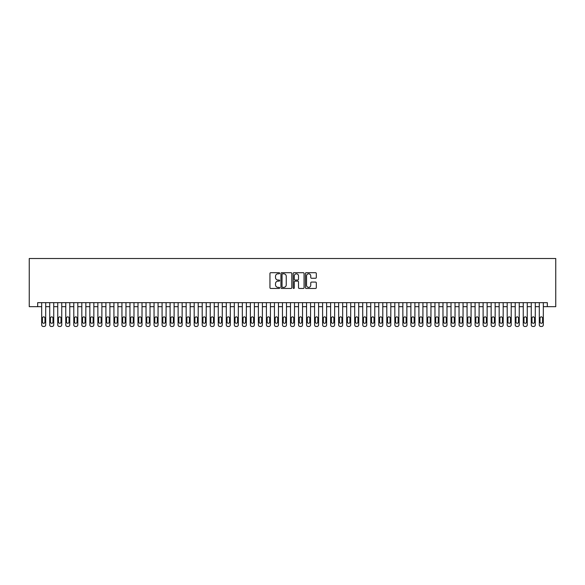 <?xml version="1.0" encoding="UTF-8"?>
<svg xmlns="http://www.w3.org/2000/svg" width="585" height="585" viewBox="0 0 585 585"><rect width="100%" height="100%" fill="white"/><g stroke="black" fill="none" stroke-linecap="round" stroke-linejoin="round"><path stroke-width="0.88" d="M279.659 273.253A0.548 0.548 0 0 0 279.111 272.705L270.738 272.705A0.79 0.79 0 0 0 269.948 273.495L269.948 287.674A0.79 0.79 0 0 0 270.738 288.456L279.111 288.456A0.548 0.548 0 0 0 279.659 287.908A0.548 0.548 0 0 0 279.111 287.359L278.021 287.359A2.523 2.523 0 0 1 275.506 284.836L275.506 283.652A2.523 2.523 0 0 1 278.021 281.136L279.111 281.136A0.548 0.548 0 0 0 279.659 280.581A0.548 0.548 0 0 0 279.111 280.032L278.021 280.032A2.523 2.523 0 0 1 275.506 277.509L275.506 276.325A2.523 2.523 0 0 1 278.021 273.809L279.111 273.809A0.548 0.548 0 0 0 279.659 273.253M315.52 278.255A0.79 0.79 0 0 0 316.309 277.473L316.309 273.495A0.79 0.79 0 0 0 315.52 272.705L306.226 272.705A0.79 0.79 0 0 0 305.443 273.495L305.443 287.674A0.79 0.79 0 0 0 306.226 288.456L315.52 288.456A0.79 0.79 0 0 0 316.309 287.674L316.309 282.869A0.79 0.79 0 0 0 315.52 282.08L311.542 282.08A0.79 0.79 0 0 0 310.759 282.869L310.759 285.246A2.106 2.106 0 0 1 308.653 287.359A2.106 2.106 0 0 1 306.54 285.246L306.54 275.915A2.106 2.106 0 0 1 308.653 273.809A2.106 2.106 0 0 1 310.759 275.915L310.759 277.473A0.79 0.79 0 0 0 311.542 278.255L315.52 278.255M37.674 306.664L37.674 302.65L547.326 302.65L547.326 306.664L555.75 306.664L555.75 258.511L29.25 258.511L29.25 306.664L41.689 306.664M291.813 273.495A0.79 0.79 0 0 0 291.023 272.705L281.729 272.705A0.79 0.79 0 0 0 280.939 273.495L280.939 287.674A0.79 0.79 0 0 0 281.729 288.456L291.023 288.456A0.79 0.79 0 0 0 291.813 287.674L291.813 273.495M293.977 272.705L303.271 272.705A0.79 0.79 0 0 1 304.061 273.495L304.061 287.674A0.79 0.79 0 0 1 303.271 288.456L299.293 288.456A0.79 0.79 0 0 1 298.504 287.674L298.504 281.919A0.79 0.79 0 0 0 297.721 281.136L295.081 281.136A0.79 0.79 0 0 0 294.292 281.919L294.292 287.908A0.548 0.548 0 0 1 293.743 288.456A0.548 0.548 0 0 1 293.187 287.908L293.187 273.495A0.79 0.79 0 0 1 293.977 272.705M45.703 302.65L45.703 324.887L45.703 306.664L49.718 306.664M53.732 302.65L53.732 324.887L53.732 306.664L57.739 306.664M61.754 302.65L61.754 324.887L61.754 306.664L65.769 306.664M69.783 302.65L69.783 324.887L69.783 306.664L73.79 306.664M77.805 302.65L77.805 324.887L77.805 306.664L81.82 306.664M85.834 302.65L85.834 324.887L85.834 306.664L89.849 306.664M93.856 302.65L93.856 324.887L93.856 306.664L97.87 306.664M101.885 302.65L101.885 324.887L101.885 306.664L105.9 306.664M109.907 302.65L109.907 324.887L109.907 306.664L113.921 306.664M117.936 302.65L117.936 324.887L117.936 306.664L121.951 306.664M125.965 302.65L125.965 324.887L125.965 306.664L129.972 306.664M133.987 302.65L133.987 324.887L133.987 306.664L138.001 306.664M142.016 302.65L142.016 324.887L142.016 306.664L146.031 306.664M150.038 302.65L150.038 324.887L150.038 306.664L154.052 306.664M158.067 302.65L158.067 324.887L158.067 306.664L162.082 306.664M166.089 302.65L166.089 324.887L166.089 306.664L170.103 306.664M174.118 302.65L174.118 324.887L174.118 306.664L178.132 306.664M182.147 302.65L182.147 324.887L182.147 306.664L186.154 306.664M190.169 302.65L190.169 324.887L190.169 306.664L194.183 306.664M198.198 302.65L198.198 324.887L198.198 306.664L202.205 306.664M206.22 302.65L206.22 324.887L206.22 306.664L210.234 306.664M214.249 302.65L214.249 324.887L214.249 306.664L218.263 306.664M222.271 302.65L222.271 324.887L222.271 306.664L226.285 306.664M230.3 302.65L230.3 324.887L230.3 306.664L234.314 306.664M238.322 302.65L238.322 324.887L238.322 306.664L242.336 306.664M246.351 302.65L246.351 324.887L246.351 306.664L250.365 306.664M254.38 302.65L254.38 324.887L254.38 306.664L258.387 306.664M262.402 302.65L262.402 324.887L262.402 306.664L266.416 306.664M270.431 302.65L270.431 324.887L270.431 306.664L274.438 306.664M278.453 302.65L278.453 324.887L278.453 306.664L282.467 306.664M286.482 302.65L286.482 324.887L286.482 306.664L290.496 306.664M294.504 302.65L294.504 324.887L294.504 306.664L298.518 306.664M302.533 302.65L302.533 324.887L302.533 306.664L306.547 306.664M310.562 302.65L310.562 324.887L310.562 306.664L314.569 306.664M318.584 302.65L318.584 324.887L318.584 306.664L322.598 306.664M326.613 302.65L326.613 324.887L326.613 306.664L330.62 306.664M334.635 302.65L334.635 324.887L334.635 306.664L338.649 306.664M342.664 302.65L342.664 324.887L342.664 306.664L346.678 306.664M350.686 302.65L350.686 324.887L350.686 306.664L354.7 306.664M358.715 302.65L358.715 324.887L358.715 306.664L362.729 306.664M366.736 302.65L366.736 324.887L366.736 306.664L370.751 306.664M374.766 302.65L374.766 324.887L374.766 306.664L378.78 306.664M382.795 302.65L382.795 324.887L382.795 306.664L386.802 306.664M390.817 302.65L390.817 324.887L390.817 306.664L394.831 306.664M398.846 302.65L398.846 324.887L398.846 306.664L402.853 306.664M406.867 302.65L406.867 324.887L406.867 306.664L410.882 306.664M414.897 302.65L414.897 324.887L414.897 306.664L418.911 306.664M422.918 302.65L422.918 324.887L422.918 306.664L426.933 306.664M430.948 302.65L430.948 324.887L430.948 306.664L434.962 306.664M438.969 302.65L438.969 324.887L438.969 306.664L442.984 306.664M446.998 302.65L446.998 324.887L446.998 306.664L451.013 306.664M455.028 302.65L455.028 324.887L455.028 306.664L459.035 306.664M463.049 302.65L463.049 324.887L463.049 306.664L467.064 306.664M471.079 302.65L471.079 324.887L471.079 306.664L475.093 306.664M479.1 302.65L479.1 324.887L479.1 306.664L483.115 306.664M487.129 302.65L487.129 324.887L487.129 306.664L491.144 306.664M495.151 302.65L495.151 324.887L495.151 306.664L499.166 306.664M503.18 302.65L503.18 324.887L503.18 306.664L507.195 306.664M511.21 302.65L511.21 324.887L511.21 306.664L515.217 306.664M519.231 302.65L519.231 324.887L519.231 306.664L523.246 306.664M527.26 302.65L527.26 324.887L527.26 306.664L531.268 306.664M535.282 302.65L535.282 324.887L535.282 306.664L539.297 306.664M543.311 302.65L543.311 324.887L543.311 306.664L547.326 306.664M282.592 273.809A0.548 0.548 0 0 0 282.043 274.358L282.043 286.804A0.548 0.548 0 0 0 282.592 287.359L283.732 287.359A2.523 2.523 0 0 0 286.255 284.836L286.255 276.325A2.523 2.523 0 0 0 283.732 273.809L282.592 273.809M298.504 275.952A2.106 2.106 0 0 0 296.398 273.846A2.106 2.106 0 0 0 294.292 275.952L294.292 279.242A0.79 0.79 0 0 0 295.081 280.032L297.721 280.032A0.79 0.79 0 0 0 298.504 279.242L298.504 275.952M42.412 321.999A1.287 1.287 90 0 0 43.699 323.278A1.287 1.287 90 0 0 44.979 321.999A1.287 1.287 -90 0 1 43.699 323.278A1.287 1.287 -90 0 1 42.412 321.999L42.412 318.145A1.287 1.287 -90 0 1 43.699 316.858A1.287 1.287 -90 0 1 44.979 318.145A1.287 1.287 90 0 0 43.699 316.858A1.287 1.287 90 0 0 42.412 318.145M41.689 302.65L41.689 324.887A1.609 1.609 90 0 0 43.297 326.488L44.094 326.488A1.609 1.609 90 0 0 45.703 324.887M44.979 318.145L44.979 321.999M43.297 326.488L44.094 326.488M50.442 321.999A1.287 1.287 90 0 0 51.721 323.278A1.287 1.287 90 0 0 53.008 321.999A1.287 1.287 -90 0 1 51.721 323.278A1.287 1.287 -90 0 1 50.442 321.999L50.442 318.145A1.287 1.287 -90 0 1 51.721 316.858A1.287 1.287 -90 0 1 53.008 318.145A1.287 1.287 90 0 0 51.721 316.858A1.287 1.287 90 0 0 50.442 318.145M49.718 302.65L49.718 324.887A1.609 1.609 90 0 0 51.319 326.488L52.123 326.488A1.609 1.609 90 0 0 53.732 324.887M58.463 321.999A1.287 1.287 90 0 0 59.75 323.278A1.287 1.287 90 0 0 61.03 321.999A1.287 1.287 -90 0 1 59.75 323.278A1.287 1.287 -90 0 1 58.463 321.999L58.463 318.145A1.287 1.287 -90 0 1 59.75 316.858A1.287 1.287 -90 0 1 61.03 318.145A1.287 1.287 90 0 0 59.75 316.858A1.287 1.287 90 0 0 58.463 318.145M57.739 302.65L57.739 324.887A1.609 1.609 90 0 0 59.348 326.488L60.153 326.488A1.609 1.609 90 0 0 61.754 324.887M66.493 321.999A1.287 1.287 90 0 0 67.772 323.278A1.287 1.287 90 0 0 69.059 321.999A1.287 1.287 -90 0 1 67.772 323.278A1.287 1.287 -90 0 1 66.493 321.999L66.493 318.145A1.287 1.287 -90 0 1 67.772 316.858A1.287 1.287 -90 0 1 69.059 318.145A1.287 1.287 90 0 0 67.772 316.858A1.287 1.287 90 0 0 66.493 318.145M65.769 302.65L65.769 324.887A1.609 1.609 90 0 0 67.37 326.488L68.174 326.488A1.609 1.609 90 0 0 69.783 324.887M74.514 321.999A1.287 1.287 90 0 0 75.801 323.278A1.287 1.287 90 0 0 77.081 321.999A1.287 1.287 -90 0 1 75.801 323.278A1.287 1.287 -90 0 1 74.514 321.999L74.514 318.145A1.287 1.287 -90 0 1 75.801 316.858A1.287 1.287 -90 0 1 77.081 318.145A1.287 1.287 90 0 0 75.801 316.858A1.287 1.287 90 0 0 74.514 318.145M73.79 302.65L73.79 324.887A1.609 1.609 90 0 0 75.399 326.488L76.204 326.488A1.609 1.609 90 0 0 77.805 324.887M53.008 318.145L53.008 321.999M51.319 326.488L52.123 326.488M61.03 318.145L61.03 321.999M59.348 326.488L60.153 326.488M69.059 318.145L69.059 321.999M67.37 326.488L68.174 326.488M77.081 318.145L77.081 321.999M75.399 326.488L76.204 326.488M82.543 321.999A1.287 1.287 90 0 0 83.823 323.278A1.287 1.287 90 0 0 85.11 321.999A1.287 1.287 -90 0 1 83.823 323.278A1.287 1.287 -90 0 1 82.543 321.999L82.543 318.145A1.287 1.287 -90 0 1 83.823 316.858A1.287 1.287 -90 0 1 85.11 318.145A1.287 1.287 90 0 0 83.823 316.858A1.287 1.287 90 0 0 82.543 318.145M81.82 302.65L81.82 324.887A1.609 1.609 90 0 0 83.428 326.488L84.225 326.488A1.609 1.609 90 0 0 85.834 324.887M85.11 318.145L85.11 321.999M83.428 326.488L84.225 326.488M90.565 321.999A1.287 1.287 90 0 0 91.852 323.278A1.287 1.287 90 0 0 93.139 321.999A1.287 1.287 -90 0 1 91.852 323.278A1.287 1.287 -90 0 1 90.565 321.999L90.565 318.145A1.287 1.287 -90 0 1 91.852 316.858A1.287 1.287 -90 0 1 93.139 318.145A1.287 1.287 90 0 0 91.852 316.858A1.287 1.287 90 0 0 90.565 318.145M89.849 302.65L89.849 324.887A1.609 1.609 90 0 0 91.45 326.488L92.254 326.488A1.609 1.609 90 0 0 93.856 324.887M98.594 321.999A1.287 1.287 90 0 0 99.881 323.278A1.287 1.287 90 0 0 101.161 321.999A1.287 1.287 -90 0 1 99.881 323.278A1.287 1.287 -90 0 1 98.594 321.999L98.594 318.145A1.287 1.287 -90 0 1 99.881 316.858A1.287 1.287 -90 0 1 101.161 318.145A1.287 1.287 90 0 0 99.881 316.858A1.287 1.287 90 0 0 98.594 318.145M97.87 302.65L97.87 324.887A1.609 1.609 90 0 0 99.479 326.488L100.276 326.488A1.609 1.609 90 0 0 101.885 324.887M106.616 321.999A1.287 1.287 90 0 0 107.903 323.278A1.287 1.287 90 0 0 109.19 321.999A1.287 1.287 -90 0 1 107.903 323.278A1.287 1.287 -90 0 1 106.616 321.999L106.616 318.145A1.287 1.287 -90 0 1 107.903 316.858A1.287 1.287 -90 0 1 109.19 318.145A1.287 1.287 90 0 0 107.903 316.858A1.287 1.287 90 0 0 106.616 318.145M105.9 302.65L105.9 324.887A1.609 1.609 90 0 0 107.501 326.488L108.305 326.488A1.609 1.609 90 0 0 109.907 324.887M114.645 321.999A1.287 1.287 90 0 0 115.932 323.278A1.287 1.287 90 0 0 117.212 321.999A1.287 1.287 -90 0 1 115.932 323.278A1.287 1.287 -90 0 1 114.645 321.999L114.645 318.145A1.287 1.287 -90 0 1 115.932 316.858A1.287 1.287 -90 0 1 117.212 318.145A1.287 1.287 90 0 0 115.932 316.858A1.287 1.287 90 0 0 114.645 318.145M113.921 302.65L113.921 324.887A1.609 1.609 90 0 0 115.53 326.488L116.335 326.488A1.609 1.609 90 0 0 117.936 324.887M122.674 321.999A1.287 1.287 90 0 0 123.954 323.278A1.287 1.287 90 0 0 125.241 321.999A1.287 1.287 -90 0 1 123.954 323.278A1.287 1.287 -90 0 1 122.674 321.999L122.674 318.145A1.287 1.287 -90 0 1 123.954 316.858A1.287 1.287 -90 0 1 125.241 318.145A1.287 1.287 90 0 0 123.954 316.858A1.287 1.287 90 0 0 122.674 318.145M121.951 302.65L121.951 324.887A1.609 1.609 90 0 0 123.552 326.488L124.356 326.488A1.609 1.609 90 0 0 125.965 324.887M93.139 318.145L93.139 321.999M91.45 326.488L92.254 326.488M101.161 318.145L101.161 321.999M99.479 326.488L100.276 326.488M109.19 318.145L109.19 321.999M107.501 326.488L108.305 326.488M117.212 318.145L117.212 321.999M115.53 326.488L116.335 326.488M125.241 318.145L125.241 321.999M123.552 326.488L124.356 326.488M130.696 321.999A1.287 1.287 90 0 0 131.983 323.278A1.287 1.287 90 0 0 133.263 321.999A1.287 1.287 -90 0 1 131.983 323.278A1.287 1.287 -90 0 1 130.696 321.999L130.696 318.145A1.287 1.287 -90 0 1 131.983 316.858A1.287 1.287 -90 0 1 133.263 318.145A1.287 1.287 90 0 0 131.983 316.858A1.287 1.287 90 0 0 130.696 318.145M129.972 302.65L129.972 324.887A1.609 1.609 90 0 0 131.581 326.488L132.385 326.488A1.609 1.609 90 0 0 133.987 324.887M133.263 318.145L133.263 321.999M131.581 326.488L132.385 326.488M138.725 321.999A1.287 1.287 90 0 0 140.005 323.278A1.287 1.287 90 0 0 141.292 321.999A1.287 1.287 -90 0 1 140.005 323.278A1.287 1.287 -90 0 1 138.725 321.999L138.725 318.145A1.287 1.287 -90 0 1 140.005 316.858A1.287 1.287 -90 0 1 141.292 318.145A1.287 1.287 90 0 0 140.005 316.858A1.287 1.287 90 0 0 138.725 318.145M138.001 302.65L138.001 324.887A1.609 1.609 90 0 0 139.603 326.488L140.407 326.488A1.609 1.609 90 0 0 142.016 324.887M141.292 318.145L141.292 321.999M139.603 326.488L140.407 326.488M146.747 321.999A1.287 1.287 90 0 0 148.034 323.278A1.287 1.287 90 0 0 149.321 321.999A1.287 1.287 -90 0 1 148.034 323.278A1.287 1.287 -90 0 1 146.747 321.999L146.747 318.145A1.287 1.287 -90 0 1 148.034 316.858A1.287 1.287 -90 0 1 149.321 318.145A1.287 1.287 90 0 0 148.034 316.858A1.287 1.287 90 0 0 146.747 318.145M146.031 302.65L146.031 324.887A1.609 1.609 90 0 0 147.632 326.488L148.436 326.488A1.609 1.609 90 0 0 150.038 324.887M149.321 318.145L149.321 321.999M147.632 326.488L148.436 326.488M154.776 321.999A1.287 1.287 90 0 0 156.056 323.278A1.287 1.287 90 0 0 157.343 321.999A1.287 1.287 -90 0 1 156.056 323.278A1.287 1.287 -90 0 1 154.776 321.999L154.776 318.145A1.287 1.287 -90 0 1 156.056 316.858A1.287 1.287 -90 0 1 157.343 318.145A1.287 1.287 90 0 0 156.056 316.858A1.287 1.287 90 0 0 154.776 318.145M154.052 302.65L154.052 324.887A1.609 1.609 90 0 0 155.661 326.488L156.458 326.488A1.609 1.609 90 0 0 158.067 324.887M157.343 318.145L157.343 321.999M155.661 326.488L156.458 326.488M162.798 321.999A1.287 1.287 90 0 0 164.085 323.278A1.287 1.287 90 0 0 165.372 321.999A1.287 1.287 -90 0 1 164.085 323.278A1.287 1.287 -90 0 1 162.798 321.999L162.798 318.145A1.287 1.287 -90 0 1 164.085 316.858A1.287 1.287 -90 0 1 165.372 318.145A1.287 1.287 90 0 0 164.085 316.858A1.287 1.287 90 0 0 162.798 318.145M162.082 302.65L162.082 324.887A1.609 1.609 90 0 0 163.683 326.488L164.487 326.488A1.609 1.609 90 0 0 166.089 324.887M165.372 318.145L165.372 321.999M163.683 326.488L164.487 326.488M170.827 321.999A1.287 1.287 90 0 0 172.114 323.278A1.287 1.287 90 0 0 173.394 321.999A1.287 1.287 -90 0 1 172.114 323.278A1.287 1.287 -90 0 1 170.827 321.999L170.827 318.145A1.287 1.287 -90 0 1 172.114 316.858A1.287 1.287 -90 0 1 173.394 318.145A1.287 1.287 90 0 0 172.114 316.858A1.287 1.287 90 0 0 170.827 318.145M170.103 302.65L170.103 324.887A1.609 1.609 90 0 0 171.712 326.488L172.509 326.488A1.609 1.609 90 0 0 174.118 324.887M173.394 318.145L173.394 321.999M171.712 326.488L172.509 326.488M178.856 321.999A1.287 1.287 90 0 0 180.136 323.278A1.287 1.287 90 0 0 181.423 321.999A1.287 1.287 -90 0 1 180.136 323.278A1.287 1.287 -90 0 1 178.856 321.999L178.856 318.145A1.287 1.287 -90 0 1 180.136 316.858A1.287 1.287 -90 0 1 181.423 318.145A1.287 1.287 90 0 0 180.136 316.858A1.287 1.287 90 0 0 178.856 318.145M178.132 302.65L178.132 324.887A1.609 1.609 90 0 0 179.734 326.488L180.538 326.488A1.609 1.609 90 0 0 182.147 324.887M186.878 321.999A1.287 1.287 90 0 0 188.165 323.278A1.287 1.287 90 0 0 189.445 321.999A1.287 1.287 -90 0 1 188.165 323.278A1.287 1.287 -90 0 1 186.878 321.999L186.878 318.145A1.287 1.287 -90 0 1 188.165 316.858A1.287 1.287 -90 0 1 189.445 318.145A1.287 1.287 90 0 0 188.165 316.858A1.287 1.287 90 0 0 186.878 318.145M186.154 302.65L186.154 324.887A1.609 1.609 90 0 0 187.763 326.488L188.567 326.488A1.609 1.609 90 0 0 190.169 324.887M194.907 321.999A1.287 1.287 90 0 0 196.187 323.278A1.287 1.287 90 0 0 197.474 321.999A1.287 1.287 -90 0 1 196.187 323.278A1.287 1.287 -90 0 1 194.907 321.999L194.907 318.145A1.287 1.287 -90 0 1 196.187 316.858A1.287 1.287 -90 0 1 197.474 318.145A1.287 1.287 90 0 0 196.187 316.858A1.287 1.287 90 0 0 194.907 318.145M194.183 302.65L194.183 324.887A1.609 1.609 90 0 0 195.785 326.488L196.589 326.488A1.609 1.609 90 0 0 198.198 324.887M202.929 321.999A1.287 1.287 90 0 0 204.216 323.278A1.287 1.287 90 0 0 205.496 321.999A1.287 1.287 -90 0 1 204.216 323.278A1.287 1.287 -90 0 1 202.929 321.999L202.929 318.145A1.287 1.287 -90 0 1 204.216 316.858A1.287 1.287 -90 0 1 205.496 318.145A1.287 1.287 90 0 0 204.216 316.858A1.287 1.287 90 0 0 202.929 318.145M202.205 302.65L202.205 324.887A1.609 1.609 90 0 0 203.814 326.488L204.618 326.488A1.609 1.609 90 0 0 206.22 324.887M210.958 321.999A1.287 1.287 90 0 0 212.238 323.278A1.287 1.287 90 0 0 213.525 321.999A1.287 1.287 -90 0 1 212.238 323.278A1.287 1.287 -90 0 1 210.958 321.999L210.958 318.145A1.287 1.287 -90 0 1 212.238 316.858A1.287 1.287 -90 0 1 213.525 318.145A1.287 1.287 90 0 0 212.238 316.858A1.287 1.287 90 0 0 210.958 318.145M210.234 302.65L210.234 324.887A1.609 1.609 90 0 0 211.843 326.488L212.64 326.488A1.609 1.609 90 0 0 214.249 324.887M218.98 321.999A1.287 1.287 90 0 0 220.267 323.278A1.287 1.287 90 0 0 221.554 321.999A1.287 1.287 -90 0 1 220.267 323.278A1.287 1.287 -90 0 1 218.98 321.999L218.98 318.145A1.287 1.287 -90 0 1 220.267 316.858A1.287 1.287 -90 0 1 221.554 318.145A1.287 1.287 90 0 0 220.267 316.858A1.287 1.287 90 0 0 218.98 318.145M218.263 302.65L218.263 324.887A1.609 1.609 90 0 0 219.865 326.488L220.669 326.488A1.609 1.609 90 0 0 222.271 324.887M227.009 321.999A1.287 1.287 90 0 0 228.296 323.278A1.287 1.287 90 0 0 229.576 321.999A1.287 1.287 -90 0 1 228.296 323.278A1.287 1.287 -90 0 1 227.009 321.999L227.009 318.145A1.287 1.287 -90 0 1 228.296 316.858A1.287 1.287 -90 0 1 229.576 318.145A1.287 1.287 90 0 0 228.296 316.858A1.287 1.287 90 0 0 227.009 318.145M226.285 302.65L226.285 324.887A1.609 1.609 90 0 0 227.894 326.488L228.691 326.488A1.609 1.609 90 0 0 230.3 324.887M235.031 321.999A1.287 1.287 90 0 0 236.318 323.278A1.287 1.287 90 0 0 237.605 321.999A1.287 1.287 -90 0 1 236.318 323.278A1.287 1.287 -90 0 1 235.031 321.999L235.031 318.145A1.287 1.287 -90 0 1 236.318 316.858A1.287 1.287 -90 0 1 237.605 318.145A1.287 1.287 90 0 0 236.318 316.858A1.287 1.287 90 0 0 235.031 318.145M234.314 302.65L234.314 324.887A1.609 1.609 90 0 0 235.916 326.488L236.72 326.488A1.609 1.609 90 0 0 238.322 324.887M243.06 321.999A1.287 1.287 90 0 0 244.347 323.278A1.287 1.287 90 0 0 245.627 321.999A1.287 1.287 -90 0 1 244.347 323.278A1.287 1.287 -90 0 1 243.06 321.999L243.06 318.145A1.287 1.287 -90 0 1 244.347 316.858A1.287 1.287 -90 0 1 245.627 318.145A1.287 1.287 90 0 0 244.347 316.858A1.287 1.287 90 0 0 243.06 318.145M242.336 302.65L242.336 324.887A1.609 1.609 90 0 0 243.945 326.488L244.749 326.488A1.609 1.609 90 0 0 246.351 324.887M251.089 321.999A1.287 1.287 90 0 0 252.369 323.278A1.287 1.287 90 0 0 253.656 321.999A1.287 1.287 -90 0 1 252.369 323.278A1.287 1.287 -90 0 1 251.089 321.999L251.089 318.145A1.287 1.287 -90 0 1 252.369 316.858A1.287 1.287 -90 0 1 253.656 318.145A1.287 1.287 90 0 0 252.369 316.858A1.287 1.287 90 0 0 251.089 318.145M250.365 302.65L250.365 324.887A1.609 1.609 90 0 0 251.967 326.488L252.771 326.488A1.609 1.609 90 0 0 254.38 324.887M259.111 321.999A1.287 1.287 90 0 0 260.398 323.278A1.287 1.287 90 0 0 261.678 321.999A1.287 1.287 -90 0 1 260.398 323.278A1.287 1.287 -90 0 1 259.111 321.999L259.111 318.145A1.287 1.287 -90 0 1 260.398 316.858A1.287 1.287 -90 0 1 261.678 318.145A1.287 1.287 90 0 0 260.398 316.858A1.287 1.287 90 0 0 259.111 318.145M258.387 302.65L258.387 324.887A1.609 1.609 90 0 0 259.996 326.488L260.8 326.488A1.609 1.609 90 0 0 262.402 324.887M267.14 321.999A1.287 1.287 90 0 0 268.42 323.278A1.287 1.287 90 0 0 269.707 321.999A1.287 1.287 -90 0 1 268.42 323.278A1.287 1.287 -90 0 1 267.14 321.999L267.14 318.145A1.287 1.287 -90 0 1 268.42 316.858A1.287 1.287 -90 0 1 269.707 318.145A1.287 1.287 90 0 0 268.42 316.858A1.287 1.287 90 0 0 267.14 318.145M266.416 302.65L266.416 324.887A1.609 1.609 90 0 0 268.018 326.488L268.822 326.488A1.609 1.609 90 0 0 270.431 324.887M275.162 321.999A1.287 1.287 90 0 0 276.449 323.278A1.287 1.287 90 0 0 277.729 321.999A1.287 1.287 -90 0 1 276.449 323.278A1.287 1.287 -90 0 1 275.162 321.999L275.162 318.145A1.287 1.287 -90 0 1 276.449 316.858A1.287 1.287 -90 0 1 277.729 318.145A1.287 1.287 90 0 0 276.449 316.858A1.287 1.287 90 0 0 275.162 318.145M274.438 302.65L274.438 324.887A1.609 1.609 90 0 0 276.047 326.488L276.851 326.488A1.609 1.609 90 0 0 278.453 324.887M283.191 321.999A1.287 1.287 90 0 0 284.471 323.278A1.287 1.287 90 0 0 285.758 321.999A1.287 1.287 -90 0 1 284.471 323.278A1.287 1.287 -90 0 1 283.191 321.999L283.191 318.145A1.287 1.287 -90 0 1 284.471 316.858A1.287 1.287 -90 0 1 285.758 318.145A1.287 1.287 90 0 0 284.471 316.858A1.287 1.287 90 0 0 283.191 318.145M282.467 302.65L282.467 324.887A1.609 1.609 90 0 0 284.076 326.488L284.873 326.488A1.609 1.609 90 0 0 286.482 324.887M291.213 321.999A1.287 1.287 90 0 0 292.5 323.278A1.287 1.287 90 0 0 293.787 321.999A1.287 1.287 -90 0 1 292.5 323.278A1.287 1.287 -90 0 1 291.213 321.999L291.213 318.145A1.287 1.287 -90 0 1 292.5 316.858A1.287 1.287 -90 0 1 293.787 318.145A1.287 1.287 90 0 0 292.5 316.858A1.287 1.287 90 0 0 291.213 318.145M290.496 302.65L290.496 324.887A1.609 1.609 90 0 0 292.098 326.488L292.902 326.488A1.609 1.609 90 0 0 294.504 324.887M299.242 321.999A1.287 1.287 90 0 0 300.529 323.278A1.287 1.287 90 0 0 301.809 321.999A1.287 1.287 -90 0 1 300.529 323.278A1.287 1.287 -90 0 1 299.242 321.999L299.242 318.145A1.287 1.287 -90 0 1 300.529 316.858A1.287 1.287 -90 0 1 301.809 318.145A1.287 1.287 90 0 0 300.529 316.858A1.287 1.287 90 0 0 299.242 318.145M298.518 302.65L298.518 324.887A1.609 1.609 90 0 0 300.127 326.488L300.924 326.488A1.609 1.609 90 0 0 302.533 324.887M307.271 321.999A1.287 1.287 90 0 0 308.551 323.278A1.287 1.287 90 0 0 309.838 321.999A1.287 1.287 -90 0 1 308.551 323.278A1.287 1.287 -90 0 1 307.271 321.999L307.271 318.145A1.287 1.287 -90 0 1 308.551 316.858A1.287 1.287 -90 0 1 309.838 318.145A1.287 1.287 90 0 0 308.551 316.858A1.287 1.287 90 0 0 307.271 318.145M306.547 302.65L306.547 324.887A1.609 1.609 90 0 0 308.149 326.488L308.953 326.488A1.609 1.609 90 0 0 310.562 324.887M315.293 321.999A1.287 1.287 90 0 0 316.58 323.278A1.287 1.287 90 0 0 317.86 321.999A1.287 1.287 -90 0 1 316.58 323.278A1.287 1.287 -90 0 1 315.293 321.999L315.293 318.145A1.287 1.287 -90 0 1 316.58 316.858A1.287 1.287 -90 0 1 317.86 318.145A1.287 1.287 90 0 0 316.58 316.858A1.287 1.287 90 0 0 315.293 318.145M314.569 302.65L314.569 324.887A1.609 1.609 90 0 0 316.178 326.488L316.982 326.488A1.609 1.609 90 0 0 318.584 324.887M181.423 318.145L181.423 321.999M179.734 326.488L180.538 326.488M189.445 318.145L189.445 321.999M187.763 326.488L188.567 326.488M197.474 318.145L197.474 321.999M195.785 326.488L196.589 326.488M205.496 318.145L205.496 321.999M203.814 326.488L204.618 326.488M213.525 318.145L213.525 321.999M211.843 326.488L212.64 326.488M221.554 318.145L221.554 321.999M219.865 326.488L220.669 326.488M229.576 318.145L229.576 321.999M227.894 326.488L228.691 326.488M237.605 318.145L237.605 321.999M235.916 326.488L236.72 326.488M245.627 318.145L245.627 321.999M243.945 326.488L244.749 326.488M253.656 318.145L253.656 321.999M251.967 326.488L252.771 326.488M261.678 318.145L261.678 321.999M259.996 326.488L260.8 326.488M269.707 318.145L269.707 321.999M268.018 326.488L268.822 326.488M277.729 318.145L277.729 321.999M276.047 326.488L276.851 326.488M285.758 318.145L285.758 321.999M284.076 326.488L284.873 326.488M293.787 318.145L293.787 321.999M292.098 326.488L292.902 326.488M301.809 318.145L301.809 321.999M300.127 326.488L300.924 326.488M309.838 318.145L309.838 321.999M308.149 326.488L308.953 326.488M317.86 318.145L317.86 321.999M316.178 326.488L316.982 326.488M323.322 321.999A1.287 1.287 90 0 0 324.602 323.278A1.287 1.287 90 0 0 325.889 321.999A1.287 1.287 -90 0 1 324.602 323.278A1.287 1.287 -90 0 1 323.322 321.999L323.322 318.145A1.287 1.287 -90 0 1 324.602 316.858A1.287 1.287 -90 0 1 325.889 318.145A1.287 1.287 90 0 0 324.602 316.858A1.287 1.287 90 0 0 323.322 318.145M322.598 302.65L322.598 324.887A1.609 1.609 90 0 0 324.2 326.488L325.004 326.488A1.609 1.609 90 0 0 326.613 324.887M331.344 321.999A1.287 1.287 90 0 0 332.631 323.278A1.287 1.287 90 0 0 333.911 321.999A1.287 1.287 -90 0 1 332.631 323.278A1.287 1.287 -90 0 1 331.344 321.999L331.344 318.145A1.287 1.287 -90 0 1 332.631 316.858A1.287 1.287 -90 0 1 333.911 318.145A1.287 1.287 90 0 0 332.631 316.858A1.287 1.287 90 0 0 331.344 318.145M330.62 302.65L330.62 324.887A1.609 1.609 90 0 0 332.229 326.488L333.033 326.488A1.609 1.609 90 0 0 334.635 324.887M339.373 321.999A1.287 1.287 90 0 0 340.653 323.278A1.287 1.287 90 0 0 341.94 321.999A1.287 1.287 -90 0 1 340.653 323.278A1.287 1.287 -90 0 1 339.373 321.999L339.373 318.145A1.287 1.287 -90 0 1 340.653 316.858A1.287 1.287 -90 0 1 341.94 318.145A1.287 1.287 90 0 0 340.653 316.858A1.287 1.287 90 0 0 339.373 318.145M338.649 302.65L338.649 324.887A1.609 1.609 90 0 0 340.251 326.488L341.055 326.488A1.609 1.609 90 0 0 342.664 324.887M347.395 321.999A1.287 1.287 90 0 0 348.682 323.278A1.287 1.287 90 0 0 349.969 321.999A1.287 1.287 -90 0 1 348.682 323.278A1.287 1.287 -90 0 1 347.395 321.999L347.395 318.145A1.287 1.287 -90 0 1 348.682 316.858A1.287 1.287 -90 0 1 349.969 318.145A1.287 1.287 90 0 0 348.682 316.858A1.287 1.287 90 0 0 347.395 318.145M346.678 302.65L346.678 324.887A1.609 1.609 90 0 0 348.28 326.488L349.084 326.488A1.609 1.609 90 0 0 350.686 324.887M355.424 321.999A1.287 1.287 90 0 0 356.704 323.278A1.287 1.287 90 0 0 357.991 321.999A1.287 1.287 -90 0 1 356.704 323.278A1.287 1.287 -90 0 1 355.424 321.999L355.424 318.145A1.287 1.287 -90 0 1 356.704 316.858A1.287 1.287 -90 0 1 357.991 318.145A1.287 1.287 90 0 0 356.704 316.858A1.287 1.287 90 0 0 355.424 318.145M354.7 302.65L354.7 324.887A1.609 1.609 90 0 0 356.309 326.488L357.106 326.488A1.609 1.609 90 0 0 358.715 324.887M363.446 321.999A1.287 1.287 90 0 0 364.733 323.278A1.287 1.287 90 0 0 366.02 321.999A1.287 1.287 -90 0 1 364.733 323.278A1.287 1.287 -90 0 1 363.446 321.999L363.446 318.145A1.287 1.287 -90 0 1 364.733 316.858A1.287 1.287 -90 0 1 366.02 318.145A1.287 1.287 90 0 0 364.733 316.858A1.287 1.287 90 0 0 363.446 318.145M362.729 302.65L362.729 324.887A1.609 1.609 90 0 0 364.331 326.488L365.135 326.488A1.609 1.609 90 0 0 366.736 324.887M371.475 321.999A1.287 1.287 90 0 0 372.762 323.278A1.287 1.287 90 0 0 374.042 321.999A1.287 1.287 -90 0 1 372.762 323.278A1.287 1.287 -90 0 1 371.475 321.999L371.475 318.145A1.287 1.287 -90 0 1 372.762 316.858A1.287 1.287 -90 0 1 374.042 318.145A1.287 1.287 90 0 0 372.762 316.858A1.287 1.287 90 0 0 371.475 318.145M370.751 302.65L370.751 324.887A1.609 1.609 90 0 0 372.36 326.488L373.157 326.488A1.609 1.609 90 0 0 374.766 324.887M379.504 321.999A1.287 1.287 90 0 0 380.784 323.278A1.287 1.287 90 0 0 382.071 321.999A1.287 1.287 -90 0 1 380.784 323.278A1.287 1.287 -90 0 1 379.504 321.999L379.504 318.145A1.287 1.287 -90 0 1 380.784 316.858A1.287 1.287 -90 0 1 382.071 318.145A1.287 1.287 90 0 0 380.784 316.858A1.287 1.287 90 0 0 379.504 318.145M378.78 302.65L378.78 324.887A1.609 1.609 90 0 0 380.382 326.488L381.186 326.488A1.609 1.609 90 0 0 382.795 324.887M387.526 321.999A1.287 1.287 90 0 0 388.813 323.278A1.287 1.287 90 0 0 390.093 321.999A1.287 1.287 -90 0 1 388.813 323.278A1.287 1.287 -90 0 1 387.526 321.999L387.526 318.145A1.287 1.287 -90 0 1 388.813 316.858A1.287 1.287 -90 0 1 390.093 318.145A1.287 1.287 90 0 0 388.813 316.858A1.287 1.287 90 0 0 387.526 318.145M386.802 302.65L386.802 324.887A1.609 1.609 90 0 0 388.411 326.488L389.215 326.488A1.609 1.609 90 0 0 390.817 324.887M395.555 321.999A1.287 1.287 90 0 0 396.835 323.278A1.287 1.287 90 0 0 398.122 321.999A1.287 1.287 -90 0 1 396.835 323.278A1.287 1.287 -90 0 1 395.555 321.999L395.555 318.145A1.287 1.287 -90 0 1 396.835 316.858A1.287 1.287 -90 0 1 398.122 318.145A1.287 1.287 90 0 0 396.835 316.858A1.287 1.287 90 0 0 395.555 318.145M394.831 302.65L394.831 324.887A1.609 1.609 90 0 0 396.433 326.488L397.237 326.488A1.609 1.609 90 0 0 398.846 324.887M325.889 318.145L325.889 321.999M324.2 326.488L325.004 326.488M333.911 318.145L333.911 321.999M332.229 326.488L333.033 326.488M341.94 318.145L341.94 321.999M340.251 326.488L341.055 326.488M349.969 318.145L349.969 321.999M348.28 326.488L349.084 326.488M357.991 318.145L357.991 321.999M356.309 326.488L357.106 326.488M366.02 318.145L366.02 321.999M364.331 326.488L365.135 326.488M374.042 318.145L374.042 321.999M372.36 326.488L373.157 326.488M382.071 318.145L382.071 321.999M380.382 326.488L381.186 326.488M390.093 318.145L390.093 321.999M388.411 326.488L389.215 326.488M398.122 318.145L398.122 321.999M396.433 326.488L397.237 326.488M403.577 321.999A1.287 1.287 90 0 0 404.864 323.278A1.287 1.287 90 0 0 406.144 321.999A1.287 1.287 -90 0 1 404.864 323.278A1.287 1.287 -90 0 1 403.577 321.999L403.577 318.145A1.287 1.287 -90 0 1 404.864 316.858A1.287 1.287 -90 0 1 406.144 318.145A1.287 1.287 90 0 0 404.864 316.858A1.287 1.287 90 0 0 403.577 318.145M402.853 302.65L402.853 324.887A1.609 1.609 90 0 0 404.462 326.488L405.266 326.488A1.609 1.609 90 0 0 406.867 324.887M406.144 318.145L406.144 321.999M404.462 326.488L405.266 326.488M411.606 321.999A1.287 1.287 90 0 0 412.886 323.278A1.287 1.287 90 0 0 414.173 321.999A1.287 1.287 -90 0 1 412.886 323.278A1.287 1.287 -90 0 1 411.606 321.999L411.606 318.145A1.287 1.287 -90 0 1 412.886 316.858A1.287 1.287 -90 0 1 414.173 318.145A1.287 1.287 90 0 0 412.886 316.858A1.287 1.287 90 0 0 411.606 318.145M410.882 302.65L410.882 324.887A1.609 1.609 90 0 0 412.491 326.488L413.288 326.488A1.609 1.609 90 0 0 414.897 324.887M419.628 321.999A1.287 1.287 90 0 0 420.915 323.278A1.287 1.287 90 0 0 422.202 321.999A1.287 1.287 -90 0 1 420.915 323.278A1.287 1.287 -90 0 1 419.628 321.999L419.628 318.145A1.287 1.287 -90 0 1 420.915 316.858A1.287 1.287 -90 0 1 422.202 318.145A1.287 1.287 90 0 0 420.915 316.858A1.287 1.287 90 0 0 419.628 318.145M418.911 302.65L418.911 324.887A1.609 1.609 90 0 0 420.513 326.488L421.317 326.488A1.609 1.609 90 0 0 422.918 324.887M427.657 321.999A1.287 1.287 90 0 0 428.944 323.278A1.287 1.287 90 0 0 430.224 321.999A1.287 1.287 -90 0 1 428.944 323.278A1.287 1.287 -90 0 1 427.657 321.999L427.657 318.145A1.287 1.287 -90 0 1 428.944 316.858A1.287 1.287 -90 0 1 430.224 318.145A1.287 1.287 90 0 0 428.944 316.858A1.287 1.287 90 0 0 427.657 318.145M426.933 302.65L426.933 324.887A1.609 1.609 90 0 0 428.542 326.488L429.339 326.488A1.609 1.609 90 0 0 430.948 324.887M435.679 321.999A1.287 1.287 90 0 0 436.966 323.278A1.287 1.287 90 0 0 438.253 321.999A1.287 1.287 -90 0 1 436.966 323.278A1.287 1.287 -90 0 1 435.679 321.999L435.679 318.145A1.287 1.287 -90 0 1 436.966 316.858A1.287 1.287 -90 0 1 438.253 318.145A1.287 1.287 90 0 0 436.966 316.858A1.287 1.287 90 0 0 435.679 318.145M434.962 302.65L434.962 324.887A1.609 1.609 90 0 0 436.564 326.488L437.368 326.488A1.609 1.609 90 0 0 438.969 324.887M443.708 321.999A1.287 1.287 90 0 0 444.995 323.278A1.287 1.287 90 0 0 446.275 321.999A1.287 1.287 -90 0 1 444.995 323.278A1.287 1.287 -90 0 1 443.708 321.999L443.708 318.145A1.287 1.287 -90 0 1 444.995 316.858A1.287 1.287 -90 0 1 446.275 318.145A1.287 1.287 90 0 0 444.995 316.858A1.287 1.287 90 0 0 443.708 318.145M442.984 302.65L442.984 324.887A1.609 1.609 90 0 0 444.593 326.488L445.397 326.488A1.609 1.609 90 0 0 446.998 324.887M451.737 321.999A1.287 1.287 90 0 0 453.017 323.278A1.287 1.287 90 0 0 454.304 321.999A1.287 1.287 -90 0 1 453.017 323.278A1.287 1.287 -90 0 1 451.737 321.999L451.737 318.145A1.287 1.287 -90 0 1 453.017 316.858A1.287 1.287 -90 0 1 454.304 318.145A1.287 1.287 90 0 0 453.017 316.858A1.287 1.287 90 0 0 451.737 318.145M451.013 302.65L451.013 324.887A1.609 1.609 90 0 0 452.615 326.488L453.419 326.488A1.609 1.609 90 0 0 455.028 324.887M459.759 321.999A1.287 1.287 90 0 0 461.046 323.278A1.287 1.287 90 0 0 462.325 321.999A1.287 1.287 -90 0 1 461.046 323.278A1.287 1.287 -90 0 1 459.759 321.999L459.759 318.145A1.287 1.287 -90 0 1 461.046 316.858A1.287 1.287 -90 0 1 462.325 318.145A1.287 1.287 90 0 0 461.046 316.858A1.287 1.287 90 0 0 459.759 318.145M459.035 302.65L459.035 324.887A1.609 1.609 90 0 0 460.644 326.488L461.448 326.488A1.609 1.609 90 0 0 463.049 324.887M467.788 321.999A1.287 1.287 90 0 0 469.068 323.278A1.287 1.287 90 0 0 470.355 321.999A1.287 1.287 -90 0 1 469.068 323.278A1.287 1.287 -90 0 1 467.788 321.999L467.788 318.145A1.287 1.287 -90 0 1 469.068 316.858A1.287 1.287 -90 0 1 470.355 318.145A1.287 1.287 90 0 0 469.068 316.858A1.287 1.287 90 0 0 467.788 318.145M467.064 302.65L467.064 324.887A1.609 1.609 90 0 0 468.665 326.488L469.47 326.488A1.609 1.609 90 0 0 471.079 324.887M475.81 321.999A1.287 1.287 90 0 0 477.097 323.278A1.287 1.287 90 0 0 478.384 321.999A1.287 1.287 -90 0 1 477.097 323.278A1.287 1.287 -90 0 1 475.81 321.999L475.81 318.145A1.287 1.287 -90 0 1 477.097 316.858A1.287 1.287 -90 0 1 478.384 318.145A1.287 1.287 90 0 0 477.097 316.858A1.287 1.287 90 0 0 475.81 318.145M475.093 302.65L475.093 324.887A1.609 1.609 90 0 0 476.695 326.488L477.499 326.488A1.609 1.609 90 0 0 479.1 324.887M483.839 321.999A1.287 1.287 90 0 0 485.119 323.278A1.287 1.287 90 0 0 486.406 321.999A1.287 1.287 -90 0 1 485.119 323.278A1.287 1.287 -90 0 1 483.839 321.999L483.839 318.145A1.287 1.287 -90 0 1 485.119 316.858A1.287 1.287 -90 0 1 486.406 318.145A1.287 1.287 90 0 0 485.119 316.858A1.287 1.287 90 0 0 483.839 318.145M483.115 302.65L483.115 324.887A1.609 1.609 90 0 0 484.724 326.488L485.521 326.488A1.609 1.609 90 0 0 487.129 324.887M414.173 318.145L414.173 321.999M412.491 326.488L413.288 326.488M422.202 318.145L422.202 321.999M420.513 326.488L421.317 326.488M430.224 318.145L430.224 321.999M428.542 326.488L429.339 326.488M438.253 318.145L438.253 321.999M436.564 326.488L437.368 326.488M446.275 318.145L446.275 321.999M444.593 326.488L445.397 326.488M454.304 318.145L454.304 321.999M452.615 326.488L453.419 326.488M462.325 318.145L462.325 321.999M460.644 326.488L461.448 326.488M470.355 318.145L470.355 321.999M468.665 326.488L469.47 326.488M478.384 318.145L478.384 321.999M476.695 326.488L477.499 326.488M486.406 318.145L486.406 321.999M484.724 326.488L485.521 326.488M491.861 321.999A1.287 1.287 90 0 0 493.148 323.278A1.287 1.287 90 0 0 494.435 321.999A1.287 1.287 -90 0 1 493.148 323.278A1.287 1.287 -90 0 1 491.861 321.999L491.861 318.145A1.287 1.287 -90 0 1 493.148 316.858A1.287 1.287 -90 0 1 494.435 318.145A1.287 1.287 90 0 0 493.148 316.858A1.287 1.287 90 0 0 491.861 318.145M491.144 302.65L491.144 324.887A1.609 1.609 90 0 0 492.745 326.488L493.55 326.488A1.609 1.609 90 0 0 495.151 324.887M494.435 318.145L494.435 321.999M492.745 326.488L493.55 326.488M499.89 321.999A1.287 1.287 90 0 0 501.177 323.278A1.287 1.287 90 0 0 502.456 321.999A1.287 1.287 -90 0 1 501.177 323.278A1.287 1.287 -90 0 1 499.89 321.999L499.89 318.145A1.287 1.287 -90 0 1 501.177 316.858A1.287 1.287 -90 0 1 502.456 318.145A1.287 1.287 90 0 0 501.177 316.858A1.287 1.287 90 0 0 499.89 318.145M499.166 302.65L499.166 324.887A1.609 1.609 90 0 0 500.775 326.488L501.572 326.488A1.609 1.609 90 0 0 503.18 324.887M502.456 318.145L502.456 321.999M500.775 326.488L501.572 326.488M507.919 321.999A1.287 1.287 90 0 0 509.199 323.278A1.287 1.287 90 0 0 510.486 321.999A1.287 1.287 -90 0 1 509.199 323.278A1.287 1.287 -90 0 1 507.919 321.999L507.919 318.145A1.287 1.287 -90 0 1 509.199 316.858A1.287 1.287 -90 0 1 510.486 318.145A1.287 1.287 90 0 0 509.199 316.858A1.287 1.287 90 0 0 507.919 318.145M507.195 302.65L507.195 324.887A1.609 1.609 90 0 0 508.796 326.488L509.601 326.488A1.609 1.609 90 0 0 511.21 324.887M510.486 318.145L510.486 321.999M508.796 326.488L509.601 326.488M515.941 321.999A1.287 1.287 90 0 0 517.228 323.278A1.287 1.287 90 0 0 518.507 321.999A1.287 1.287 -90 0 1 517.228 323.278A1.287 1.287 -90 0 1 515.941 321.999L515.941 318.145A1.287 1.287 -90 0 1 517.228 316.858A1.287 1.287 -90 0 1 518.507 318.145A1.287 1.287 90 0 0 517.228 316.858A1.287 1.287 90 0 0 515.941 318.145M515.217 302.65L515.217 324.887A1.609 1.609 90 0 0 516.826 326.488L517.63 326.488A1.609 1.609 90 0 0 519.231 324.887M518.507 318.145L518.507 321.999M516.826 326.488L517.63 326.488M523.97 321.999A1.287 1.287 90 0 0 525.25 323.278A1.287 1.287 90 0 0 526.537 321.999A1.287 1.287 -90 0 1 525.25 323.278A1.287 1.287 -90 0 1 523.97 321.999L523.97 318.145A1.287 1.287 -90 0 1 525.25 316.858A1.287 1.287 -90 0 1 526.537 318.145A1.287 1.287 90 0 0 525.25 316.858A1.287 1.287 90 0 0 523.97 318.145M523.246 302.65L523.246 324.887A1.609 1.609 90 0 0 524.847 326.488L525.652 326.488A1.609 1.609 90 0 0 527.26 324.887M526.537 318.145L526.537 321.999M524.847 326.488L525.652 326.488M531.992 321.999A1.287 1.287 90 0 0 533.279 323.278A1.287 1.287 90 0 0 534.558 321.999A1.287 1.287 -90 0 1 533.279 323.278A1.287 1.287 -90 0 1 531.992 321.999L531.992 318.145A1.287 1.287 -90 0 1 533.279 316.858A1.287 1.287 -90 0 1 534.558 318.145A1.287 1.287 90 0 0 533.279 316.858A1.287 1.287 90 0 0 531.992 318.145M531.268 302.65L531.268 324.887A1.609 1.609 90 0 0 532.876 326.488L533.681 326.488A1.609 1.609 90 0 0 535.282 324.887M534.558 318.145L534.558 321.999M532.876 326.488L533.681 326.488M540.021 321.999A1.287 1.287 90 0 0 541.3 323.278A1.287 1.287 90 0 0 542.587 321.999A1.287 1.287 -90 0 1 541.3 323.278A1.287 1.287 -90 0 1 540.021 321.999L540.021 318.145A1.287 1.287 -90 0 1 541.3 316.858A1.287 1.287 -90 0 1 542.587 318.145A1.287 1.287 90 0 0 541.3 316.858A1.287 1.287 90 0 0 540.021 318.145M539.297 302.65L539.297 324.887A1.609 1.609 90 0 0 540.906 326.488L541.703 326.488A1.609 1.609 90 0 0 543.311 324.887M542.587 318.145L542.587 321.999M540.906 326.488L541.703 326.488"/></g></svg>
